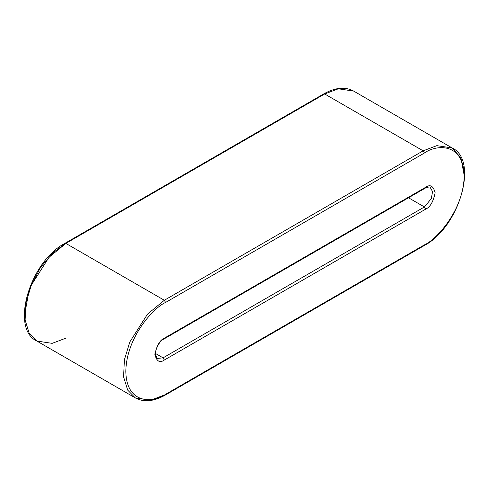 <?xml version="1.0" encoding="UTF-8"?>
<svg xmlns="http://www.w3.org/2000/svg" width="489" height="489" viewBox="0 0 489 489"><rect width="100%" height="100%" fill="white"/><g stroke="black" fill="none" stroke-linecap="round" stroke-linejoin="round"><path stroke-width="0.73" d="M424.415 206.963L408.523 197.788L424.415 206.963L431.322 198.607L432.557 191.633L430.216 187.434L432.557 191.633L431.322 198.607L424.415 206.963L425.674 209.145L164.328 360.032C159.854 363.241 156.694 361.42 154.86 354.568C156.694 345.595 159.854 340.13 164.328 338.168L425.674 187.281C430.155 184.072 433.309 185.893 435.143 192.745C433.309 201.719 430.155 207.183 425.674 209.145C430.155 207.183 433.309 201.719 435.143 192.745C433.309 185.893 430.155 184.072 425.674 187.281L164.328 338.168L163.956 338.987L164.328 338.168C159.854 340.13 156.694 345.595 154.86 354.568C156.694 361.42 159.854 363.241 164.328 360.032L163.063 357.85L424.415 206.963L163.063 357.85L155.392 353.419L163.063 357.85L157.262 358.425L163.063 357.85L164.328 360.032L425.674 209.145L424.415 206.963M65.85 243.406L164.328 300.264L423.15 150.832L324.672 93.974L65.85 243.406L49.004 257.312L31.302 285.173L25.911 302.991L25.116 320.032L29.199 333.247L36.834 341.041L29.199 333.247L25.116 320.032L25.911 302.991L31.302 285.173L49.004 257.312L65.85 243.406L324.672 93.974L423.15 150.832L436.83 145.649L452.166 147.959L436.83 145.649L423.15 150.832L164.328 300.264L65.85 243.406L64.958 243.32L65.85 243.406M24.823 313.736L29.291 289.28L40.526 267.385L53.356 252.489L64.585 244.133L64.958 243.32L323.779 93.888L324.672 93.974L323.779 93.888C335.252 87.452 345.222 86.522 353.688 91.101L338.351 88.79L324.672 93.974L338.351 88.79L353.688 91.101L452.166 147.959L460.925 157.91L464.177 175.264M165.594 394.293L424.415 244.867C436.047 239.995 463.639 210.282 464.183 175.979C463.639 142.305 436.047 144.457 424.415 153.02L165.594 302.447C153.956 307.318 126.364 337.031 125.82 371.334C126.364 405.008 153.956 402.857 165.594 394.293C153.956 402.857 126.364 405.008 125.82 371.334C126.364 337.031 153.956 307.318 165.594 302.447L164.328 300.264L147.482 314.164L129.781 342.025L124.389 359.843L123.595 376.885L127.678 390.106L135.312 397.899L127.678 390.106L123.595 376.885L124.389 359.843L129.781 342.025L147.482 314.164L164.328 300.264L165.594 302.447L424.415 153.02L423.15 150.832L424.415 153.02C436.047 144.457 463.639 142.305 464.183 175.979C463.639 210.282 436.047 239.995 424.415 244.867L165.594 394.293L165.221 395.112L165.594 394.293M135.312 397.899C143.778 402.478 153.748 401.548 165.221 395.112L164.328 395.026L150.649 400.21L135.312 397.899L36.834 341.041L52.17 343.351L65.85 338.168M154.885 353.798L157.262 358.425C152.293 355.68 158.1 341.304 163.956 338.987L425.308 188.094L425.674 187.281L425.308 188.094L424.415 188.008M165.221 395.112L424.042 245.68L424.415 244.867L424.042 245.68L423.15 245.594M64.958 243.32C29.902 261.37 9.969 328.675 36.834 341.041M425.308 188.094C428.364 186.908 430.002 186.688 430.216 187.434M424.042 245.68C459.098 227.629 479.031 160.325 452.166 147.959"/></g></svg>
